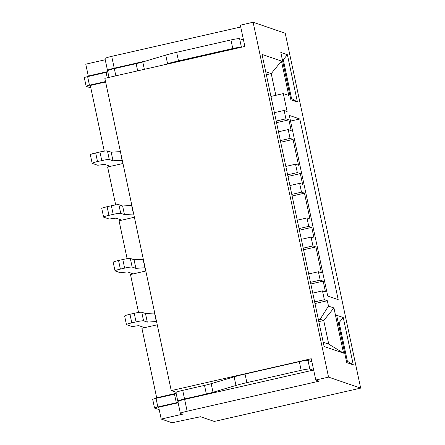 <?xml version="1.0" encoding="UTF-8"?>
<svg xmlns="http://www.w3.org/2000/svg" width="445" height="445" viewBox="0 0 445 445"><rect width="100%" height="100%" fill="white"/><g stroke="black" fill="none" stroke-linecap="round" stroke-linejoin="round"><path stroke-width="0.67" d="M318.409 319.666L320.127 319.276L328.482 306.099L333.934 307.962L343.534 353.13L324.11 346.483L262.027 54.418L281.457 61.065L288.772 95.475L283.315 93.611L287.108 111.461L284.121 110.438L285.907 118.826L288.894 119.85L291.18 130.602L288.188 129.578L290.062 138.395L293.055 139.418L280.695 142.233M176.22 392.318L171.23 390.61L311.25 358.731L315.778 380.024L328.543 377.115L360.673 388.107L285.239 33.242L253.116 22.25L328.543 377.115M253.116 22.25L240.345 25.159L244.872 46.447L104.853 78.326L171.23 390.61M178.145 402.792L158.687 407.22L161.201 419.045L172.026 422.75L200.523 416.737L214.268 421.443L360.673 388.107M328.482 306.099L327.336 300.72L324.349 299.696L322.475 290.88L325.462 291.903L323.181 281.151L320.189 280.127L318.409 271.739L321.396 272.763L315.911 246.953L312.924 245.929L311.049 237.113L314.036 238.136L311.75 227.384L308.763 226.36L306.978 217.972L309.965 218.996L304.48 193.186L301.493 192.162L299.618 183.346L302.606 184.369L300.319 173.617L297.332 172.593L295.552 164.205L298.539 165.229L293.055 139.418M338.194 299.652L299.797 118.993L289.333 115.411L327.737 296.07L338.194 299.652M290.863 99.78L280.806 52.465L287.381 54.713L297.438 102.033L290.863 99.78M343.245 317.53L353.302 364.844L346.727 362.597L336.67 315.282L343.245 317.53L339.157 322.547L347.384 361.257L353.302 364.844M299.797 118.993L290.546 121.096M157.469 398.025L156.679 397.758L176.131 393.324M157.241 324.794L141.911 328.288L156.679 397.758M145.815 271.027L130.485 274.521L138.545 312.451M134.384 217.26L119.054 220.753L127.12 258.684M122.959 163.493L107.623 166.986L115.689 204.917M105.632 81.98L90.302 85.473L104.258 151.15M282.275 59.38L283.293 59.73L282.391 59.936M290.507 98.095L291.52 98.445L283.293 59.73L287.381 54.713M291.52 98.445L297.438 102.033M122.286 160.334L113.013 160.801L109.281 159.521A6.625 0.617 168 0 0 101.777 160.589L97.516 161.557A6.625 0.617 168 0 0 92.16 163.321A6.625 0.617 168 0 0 92.254 163.398L97.349 165.139A6.625 0.617 168 0 0 101.31 164.778A5.913 0.551 -12 0 1 104.848 164.455L110.393 166.358M120.456 151.728L122.036 160.244M120.206 151.645L111.189 152.196L113.013 160.801M111.189 152.196L107.451 150.916A6.625 0.617 168 0 0 99.947 151.99L95.692 152.958A6.625 0.617 168 0 0 90.329 154.715L92.16 163.321M265.704 71.706L271.233 73.603L266.344 74.716M275.85 95.308L271.233 73.603L281.457 61.065M270.961 96.42L283.315 93.611M274.409 112.652L284.121 110.438M278.475 131.792L288.188 129.578M276.534 122.659L288.894 119.85M276.189 121.034L285.907 118.826M280.35 140.609L290.062 138.395M107.74 71.578L88.288 76.012L85.774 64.18L105.226 59.752M107.829 70.571L107.612 70.499A8.322 0.773 168 0 1 107.49 70.399A8.322 0.773 168 0 1 114.22 68.191L146.383 60.865M243.51 40.033L239.616 38.698A7.654 0.712 168 0 0 230.949 39.939L176.659 52.299A22.617 2.103 168 0 0 165.735 55.113L142.784 61.938A13.762 1.279 -12 0 1 136.137 63.652L114.315 68.619A8.322 0.773 168 0 0 107.584 70.833L108.975 77.391M241.279 47.265A7.654 0.712 168 0 0 232.774 48.538L178.489 60.898A22.617 2.103 168 0 0 167.565 63.713L162.753 65.148M107.824 71.962A3.693 0.345 -12 0 1 106.105 72.407L87.626 76.612A4.077 0.378 168 0 0 84.328 77.697L86.158 86.297A4.077 0.378 168 0 0 86.219 86.347L90.819 87.921M105.543 81.552L89.456 85.212A4.077 0.378 168 0 0 86.158 86.297M88.288 76.012L89.078 76.279M243.248 38.815L241.268 39.266M107.49 70.399L104.975 58.573A8.322 0.773 168 0 1 111.706 56.359L240.734 26.984M313.069 370.157L309.837 369.05A7.654 0.712 168 0 0 301.165 370.284L246.875 382.644A22.617 2.103 168 0 0 235.956 385.459L212.999 392.284A13.762 1.279 -12 0 1 206.352 393.997L184.53 398.97A8.322 0.773 168 0 0 177.8 401.179A8.322 0.773 168 0 0 177.922 401.273L178.139 401.351M311.895 361.774L308.007 360.444A7.654 0.712 168 0 0 299.335 361.679L245.05 374.039A22.617 2.103 168 0 0 234.126 376.859L211.169 383.685A13.762 1.279 -12 0 1 204.522 385.398L182.7 390.365A8.322 0.773 168 0 0 175.97 392.579L177.8 401.179M176.214 393.708A3.693 0.345 -12 0 1 174.49 394.153L156.017 398.358A4.077 0.378 168 0 0 152.718 399.443L154.548 408.043A4.077 0.378 168 0 0 154.604 408.093L159.21 409.667M178.039 402.313A3.693 0.345 -12 0 1 176.32 402.753L157.847 406.958A4.077 0.378 168 0 0 154.548 408.043M154.743 313.035L145.47 313.497L147.301 322.102L143.563 320.823A6.625 0.617 168 0 0 136.059 321.891L131.803 322.864A6.625 0.617 168 0 0 126.447 324.622A6.625 0.617 168 0 0 126.541 324.7L131.637 326.441A6.625 0.617 168 0 0 135.597 326.079A5.913 0.551 -12 0 1 139.135 325.762L144.675 327.659M145.47 313.497L141.738 312.223A6.625 0.617 168 0 0 134.234 313.291L129.973 314.259A6.625 0.617 168 0 0 124.617 316.022L126.447 324.622M154.493 312.946L156.317 321.551L147.301 322.102M313.647 370.023L184.625 399.399A8.322 0.773 168 0 0 177.894 401.607L180.409 413.438A8.322 0.773 168 0 0 180.525 413.533L182.483 414.2L161.201 419.045M184.625 399.399L187.139 411.224A8.322 0.773 168 0 0 180.409 413.438M187.139 411.224L319.137 381.176L315.778 380.024M320.127 319.276L323.715 320.5L318.826 321.613M333.934 307.962L323.715 320.5L328.744 344.157L323.215 342.266M338.139 322.197L339.157 322.547L338.256 322.753M347.384 361.257L346.366 360.912M328.744 344.157L343.534 353.13M327.336 300.72L314.982 303.534M314.637 301.91L324.349 299.696M312.763 293.094L322.475 290.88M310.821 283.966L323.181 281.151M310.476 282.341L320.189 280.127M308.691 273.953L318.409 271.739M315.911 246.953L303.551 249.767M143.312 259.268L134.045 259.73L135.87 268.335L132.137 267.056A6.625 0.617 168 0 0 124.633 268.124L120.378 269.097A6.625 0.617 168 0 0 115.016 270.855A6.625 0.617 168 0 0 115.11 270.933L120.206 272.674A6.625 0.617 168 0 0 124.166 272.312A5.913 0.551 -12 0 1 127.704 271.995L133.25 273.892M134.045 259.73L130.307 258.45A6.625 0.617 168 0 0 122.803 259.524L118.548 260.492A6.625 0.617 168 0 0 113.186 262.255L115.016 270.855M143.062 259.179L144.892 267.784L135.87 268.335M131.887 205.495L122.614 205.963L124.444 214.568L120.706 213.288A6.625 0.617 168 0 0 113.202 214.357L108.947 215.324A6.625 0.617 168 0 0 103.59 217.088A6.625 0.617 168 0 0 103.685 217.166L108.775 218.907A6.625 0.617 168 0 0 112.741 218.545A5.913 0.551 -12 0 1 116.273 218.228L121.819 220.125M122.614 205.963L118.876 204.683A6.625 0.617 168 0 0 111.372 205.757L107.117 206.725A6.625 0.617 168 0 0 101.76 208.483L103.59 217.088M131.637 205.412L133.461 214.017L124.444 214.568M303.206 248.143L312.924 245.929M301.332 239.327L311.049 237.113M299.39 230.198L311.75 227.384M299.046 228.574L308.763 226.36M297.266 220.186L306.978 217.972M304.48 193.186L292.126 196M291.781 194.376L301.493 192.162M289.906 185.559L299.618 183.346M287.965 176.431L300.319 173.617M287.62 174.802L297.332 172.593M285.835 166.419L295.552 164.205M107.451 150.916L109.281 159.521M99.947 151.99L101.777 160.589M95.692 152.958L97.516 161.557M241.429 47.231L239.616 38.698M232.774 48.538L230.949 39.939M178.489 60.898L176.659 52.299M167.565 63.713L165.735 55.113M144.352 69.337L142.784 61.938M137.666 70.855L136.137 63.652M115.845 75.828L114.315 68.619M107.245 77.786L106.105 72.407M89.456 85.212L87.626 76.612M111.706 56.359L114.22 68.191M299.335 361.679L301.165 370.284M308.007 360.444L309.837 369.05M245.05 374.039L246.875 382.644M234.126 376.859L235.956 385.459M211.169 383.685L212.999 392.284M204.522 385.398L206.352 393.997M182.7 390.365L184.53 398.97M174.49 394.153L176.32 402.753M156.017 398.358L157.847 406.958M129.973 314.259L131.803 322.864M134.234 313.291L136.059 321.891M141.738 312.223L143.563 320.823M118.548 260.492L120.378 269.097M122.803 259.524L124.633 268.124M130.307 258.45L132.137 267.056M107.117 206.725L108.947 215.324M111.372 205.757L113.202 214.357M118.876 204.683L120.706 213.288"/></g></svg>
